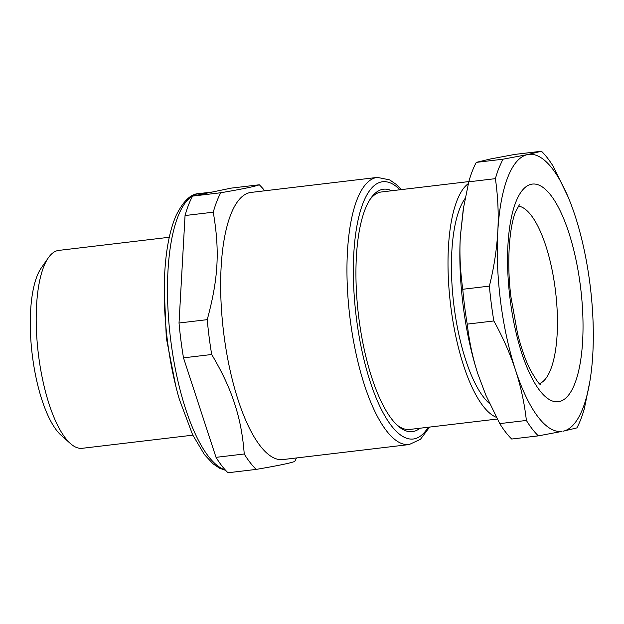 <?xml version="1.0" encoding="UTF-8"?>
<svg xmlns="http://www.w3.org/2000/svg" width="624" height="624" viewBox="0 0 624 624"><rect width="100%" height="100%" fill="white"/><g stroke="black" fill="none" stroke-linecap="round" stroke-linejoin="round"><path stroke-width="0.94" d="M391.763 190.749A122.062 39.741 83.2 0 0 370.828 198.245A122.062 39.741 83.2 0 0 356.242 259.49A122.062 39.741 83.2 0 0 397.886 425.841A122.062 39.741 83.2 0 0 419.991 428.22M396.708 424.749A119.574 38.93 83.2 0 0 409.718 429.445L497.281 419.032M496.384 417.331A119.574 38.93 -96.8 0 1 453.843 326.391A119.574 38.93 -96.8 0 1 456.885 200.858A119.574 38.93 -96.8 0 1 468.351 183.589M369.938 199.579A119.574 38.93 -96.8 0 1 381.49 191.966L468.842 181.584M489.645 403.689A109.606 35.685 -96.8 0 1 453.742 303.919A109.606 35.685 -96.8 0 1 465.161 198.362M377.387 177.403L251.082 192.418A134.519 43.797 83.2 0 0 223.938 334.893A134.519 43.797 83.2 0 0 239.109 402.995A134.519 43.797 83.2 0 0 282.844 459.576L409.141 444.561A134.519 43.797 -96.8 0 1 350.236 319.878A134.519 43.797 -96.8 0 1 377.387 177.403L389.665 179.884L396.162 184.361L401.372 189.602M476.284 162.38L502.905 159.214L527.576 154.588L541.453 151.242L514.823 154.409L490.152 159.034L476.284 162.38A151.96 49.475 83.2 0 0 472.251 171.257A151.96 49.475 83.2 0 0 468.78 181.818L463.273 209.071L460.372 236.192C457.774 279.607 464.786 334.363 478.085 374.509L485.815 395.07L499.754 423.618A151.96 49.475 83.2 0 0 511.719 439.031L538.34 435.864L561.959 431.418A139.503 45.419 -96.8 0 1 515.51 370.063C510.011 353.441 502.788 337.077 493.849 320.962L467.228 324.121C469.404 342.553 473.031 359.346 478.085 374.509L485.815 395.07M296.478 457.954A151.96 49.475 -96.8 0 1 294.746 461.432C290.761 463.031 277.906 465.691 256.199 469.404A151.96 49.475 -96.8 0 1 244.234 453.991C242.931 436.488 239.998 420.553 235.412 406.185C230.56 390.125 222.651 372.895 211.7 354.502A151.96 49.475 -96.8 0 1 209.141 337.147A151.96 49.475 -96.8 0 1 207.238 319.652C218.33 278.741 219.882 251.004 213.26 212.191A151.96 49.475 -96.8 0 1 220.756 192.754C242.471 189.049 255.317 186.389 259.303 184.782A151.96 49.475 -96.8 0 1 264.724 190.796M463.71 206.404L460.372 236.192C459.35 252.595 460.153 270.293 462.758 289.279A151.96 49.475 83.2 0 0 467.228 324.121M244.234 453.991L216.021 457.345L183.495 357.848L211.7 354.502M216.021 457.345A151.96 49.475 83.2 0 0 227.986 472.758L256.199 469.404M220.756 192.754L192.551 196.108A151.96 49.475 83.2 0 0 185.047 215.545L213.26 212.191M207.238 319.652L179.026 323.006L185.047 215.545M179.026 323.006A151.96 49.475 83.2 0 0 180.937 340.493A151.96 49.475 83.2 0 0 183.495 357.848M192.551 196.108L231.091 188.136L259.303 184.782M576.888 427.892L563.012 431.239A139.503 45.419 -96.8 0 0 589.898 381.202L584.392 408.455A151.96 49.475 83.2 0 1 580.913 419.016A151.96 49.475 83.2 0 1 576.888 427.892M499.754 423.618L526.375 420.451C524.503 403.494 520.884 386.701 515.51 370.063A139.503 45.419 -96.8 0 1 497.788 231.738C498.763 214.492 497.968 196.802 495.401 178.651L468.78 181.818M526.375 420.451A151.96 49.475 83.2 0 0 538.34 435.864M462.758 289.279L489.38 286.112C493.919 267.836 496.72 249.709 497.788 231.738A139.503 45.419 -96.8 0 1 527.576 154.588A139.503 45.419 -96.8 0 1 528.637 154.409A139.503 45.419 -96.8 0 1 567.957 196.622A139.503 45.419 -96.8 0 1 575.078 215.764A139.503 45.419 -96.8 0 1 592.8 354.081A139.503 45.419 -96.8 0 1 589.898 381.202M489.38 286.112A151.96 49.475 83.2 0 0 493.849 320.962M502.905 159.214L498.88 168.09A151.96 49.475 83.2 0 0 495.401 178.651M541.453 151.242A151.96 49.475 83.2 0 1 553.418 166.655L567.957 196.622M192.808 435.162L82.259 448.297A99.645 32.44 -96.8 0 1 70.442 443.57A99.645 32.44 -96.8 0 1 43.493 383.573A99.645 32.44 -96.8 0 1 38.618 355.945A99.645 32.44 -96.8 0 1 48.36 257.774A99.645 32.44 -96.8 0 1 58.734 250.403L169.283 237.26M48.36 257.774L41.215 268.047A89.677 29.195 83.2 0 0 32.456 356.398A89.677 29.195 83.2 0 0 36.839 381.264A89.677 29.195 83.2 0 0 61.097 435.256L70.442 443.57M428.165 427.253A129.535 42.175 -96.8 0 1 356.507 318.997A129.535 42.175 -96.8 0 1 399.937 189.774M225.303 469.966A139.503 45.419 -96.8 0 1 182.965 400.351A139.503 45.419 -96.8 0 1 170.882 341.344A139.503 45.419 -96.8 0 1 199.04 193.588L212.449 191.997M574.883 383.409A109.606 35.685 -96.8 0 1 521.89 353.535A109.606 35.685 -96.8 0 1 515.705 202.418A109.606 35.685 -96.8 0 1 568.698 232.292A109.606 35.685 -96.8 0 1 574.883 383.409M518.38 206.099A89.677 29.195 -96.8 0 1 552.31 271.034A89.677 29.195 -96.8 0 1 550.789 369.182A89.677 29.195 -96.8 0 1 539.487 383.62M409.141 444.561L420.443 439.319L429.601 427.081M225.662 470.363L219.617 468.226L213.01 463.788L204.454 454.607L192.629 434.78L179.345 399.305C174.112 381.35 170.18 362.131 167.536 341.648C164.065 314.106 163.332 288.319 165.329 264.303C167.076 244.163 170.695 227.846 176.171 215.342C183.394 200.912 191.022 193.666 199.04 193.588M519.371 204.812L515.588 211.817C509.41 226.52 506.509 262.228 510.931 296.907L517.538 333.489C521.134 347.771 525.244 359.627 529.885 369.065C535.844 379.626 539.471 384.821 540.751 384.634M175.882 386.498L166.304 337.966L164.237 288.538"/></g></svg>
